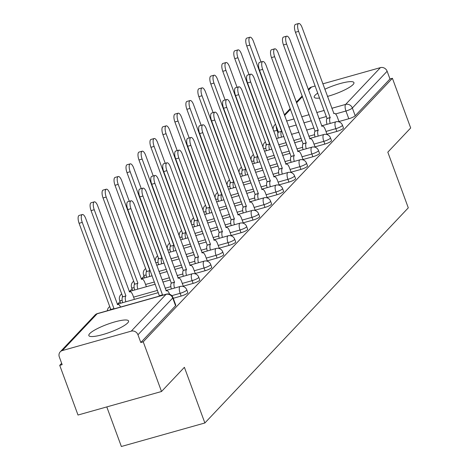 <?xml version="1.0" encoding="UTF-8"?>
<svg xmlns="http://www.w3.org/2000/svg" width="470" height="470" viewBox="0 0 470 470"><rect width="100%" height="100%" fill="white"/><g stroke="black" fill="none" stroke-linecap="round" stroke-linejoin="round"><path stroke-width="0.7" d="M326.997 134.191L336.826 131.424A5.429 1.069 -20.2 0 0 343.229 128.428A5.429 1.069 -20.2 0 0 343.453 127.922L342.442 125.179A5.429 1.069 159.8 0 1 342.219 125.678A5.429 1.069 159.8 0 1 335.815 128.674L325.986 131.441M315.023 146.852L324.846 144.084A5.429 1.069 -20.2 0 0 331.25 141.094A5.429 1.069 -20.2 0 0 331.473 140.589L330.463 137.845A5.429 1.069 159.8 0 1 330.24 138.345A5.429 1.069 159.8 0 1 323.836 141.341L314.013 144.108M303.044 159.518L312.873 156.751A5.429 1.069 -20.2 0 0 319.277 153.755A5.429 1.069 -20.2 0 0 319.5 153.255L318.49 150.506A5.429 1.069 159.8 0 1 318.266 151.011A5.429 1.069 159.8 0 1 311.863 154.007L302.034 156.774M291.071 172.184L300.9 169.417A5.429 1.069 -20.2 0 0 307.304 166.421A5.429 1.069 -20.2 0 0 307.527 165.922L306.516 163.172A5.429 1.069 159.8 0 1 306.293 163.678A5.429 1.069 159.8 0 1 299.889 166.668L290.061 169.435M279.098 184.851L288.921 182.084A5.429 1.069 -20.2 0 0 295.325 179.088A5.429 1.069 -20.2 0 0 295.548 178.582L294.537 175.839A5.429 1.069 159.8 0 1 294.314 176.338A5.429 1.069 159.8 0 1 287.91 179.334L278.087 182.101M267.119 197.512L276.947 194.745A5.429 1.069 -20.2 0 0 283.351 191.748A5.429 1.069 -20.2 0 0 283.575 191.249L282.564 188.505A5.429 1.069 159.8 0 1 282.341 189.005A5.429 1.069 159.8 0 1 275.937 192.001L266.108 194.768M255.145 210.178L264.974 207.411A5.429 1.069 -20.2 0 0 271.378 204.415A5.429 1.069 -20.2 0 0 271.601 203.915L270.591 201.166A5.429 1.069 159.8 0 1 270.368 201.671A5.429 1.069 159.8 0 1 263.964 204.667L254.135 207.434M243.172 222.845L252.995 220.078A5.429 1.069 -20.2 0 0 259.399 217.081A5.429 1.069 -20.2 0 0 259.622 216.576L258.612 213.832A5.429 1.069 159.8 0 1 258.394 214.338A5.429 1.069 159.8 0 1 251.985 217.328L242.162 220.095M231.193 235.511L241.022 232.738A5.429 1.069 -20.2 0 0 247.426 229.748A5.429 1.069 -20.2 0 0 247.649 229.243L246.638 226.499A5.429 1.069 159.8 0 1 246.415 226.998A5.429 1.069 159.8 0 1 240.011 229.995L230.183 232.762M219.22 248.172L229.049 245.405A5.429 1.069 -20.2 0 0 235.452 242.408A5.429 1.069 -20.2 0 0 235.676 241.909L234.665 239.165A5.429 1.069 159.8 0 1 234.442 239.665A5.429 1.069 159.8 0 1 228.038 242.661L218.209 245.428M207.246 260.838L217.07 258.071A5.429 1.069 -20.2 0 0 223.479 255.075A5.429 1.069 -20.2 0 0 223.697 254.576L222.692 251.826A5.429 1.069 159.8 0 1 222.469 252.331A5.429 1.069 159.8 0 1 216.059 255.328L206.236 258.095M195.273 273.505L205.096 270.738A5.429 1.069 -20.2 0 0 211.5 267.741A5.429 1.069 -20.2 0 0 211.723 267.236L210.713 264.493A5.429 1.069 159.8 0 1 210.489 264.992A5.429 1.069 159.8 0 1 204.086 267.988L194.263 270.755M183.294 286.165L193.123 283.398A5.429 1.069 -20.2 0 0 199.527 280.408A5.429 1.069 -20.2 0 0 199.75 279.903L198.739 277.159A5.429 1.069 159.8 0 1 198.516 277.658A5.429 1.069 159.8 0 1 192.113 280.655L182.284 283.422M173.242 298.291L181.144 296.065A5.429 1.069 -20.2 0 0 187.554 293.068A5.429 1.069 -20.2 0 0 187.777 292.569L186.766 289.82A5.429 1.069 159.8 0 1 186.543 290.325A5.429 1.069 159.8 0 1 180.133 293.321L171.82 295.659M89.705 333.624A21.162 4.171 -20.2 0 0 88.836 335.58A21.162 4.171 -20.2 0 0 106.379 333.488A21.162 4.171 -20.2 0 0 127.687 322.925A21.162 4.171 -20.2 0 0 128.557 320.963A21.162 4.171 -20.2 0 0 111.008 323.055A21.162 4.171 -20.2 0 0 89.705 333.624M317.814 93.072A21.162 4.171 -20.2 0 0 315.082 95.263A21.162 4.171 -20.2 0 0 314.213 97.219A21.162 4.171 -20.2 0 0 319.641 98.042M327.443 96.421A21.162 4.171 -20.2 0 0 353.064 84.565A21.162 4.171 -20.2 0 0 353.934 82.603A21.162 4.171 -20.2 0 0 324.805 89.247M144.037 276.178L141.593 278.763M132.064 288.839L129.62 291.429M120.091 301.505L117.641 304.09M61.658 363.304L59.725 365.349L62.157 364.661L59.314 356.924A5.429 4.947 -136.6 0 1 60.236 351.824A5.429 4.947 -136.6 0 1 62.346 350.561L131.248 331.15L166.022 294.373L97.12 313.784L62.346 350.561M106.796 406.914L121.36 446.5L204.873 422.977L184.393 367.311L161.516 391.504L143.238 341.825L392.409 78.296L410.686 127.975L387.815 152.168L408.295 207.84L204.873 422.977M161.516 391.504L78.002 415.028L59.725 365.349M322.82 83.848L380.424 67.627A5.429 4.947 43.4 0 1 387.127 71.246L389.977 78.984L355.203 115.761A5.429 1.069 159.8 0 1 348.799 118.757L338.97 121.524M308.267 89.512L309.413 88.295A5.429 4.947 43.4 0 1 311.516 87.032L315.206 85.992M389.977 78.984L392.409 78.296M140.8 342.512L175.574 305.735A5.429 1.069 -20.2 0 0 175.798 305.236L172.954 297.492A5.429 1.069 159.8 0 1 172.731 297.998L137.957 334.775L140.8 342.512L143.238 341.825M137.957 334.775A5.429 4.947 -136.6 0 0 131.248 331.15M146.117 274.997A5.429 1.069 159.8 0 1 143.597 274.979L144.607 277.729A5.429 1.069 -20.2 0 0 144.748 277.87M134.138 287.658A5.429 1.069 159.8 0 1 131.624 287.646L132.634 290.389A5.429 1.069 -20.2 0 0 132.775 290.536M122.165 300.324A5.429 1.069 159.8 0 1 119.65 300.312L120.661 303.056A5.429 1.069 -20.2 0 0 120.802 303.203M169.629 294.238A5.429 1.962 74.3 0 0 166.656 290.719A5.429 1.962 74.3 0 0 166.286 290.948L134.485 204.949A6.239 2.256 74.3 0 0 131.03 200.808A6.239 2.256 74.3 0 0 130.954 208.68L162.526 294.931A5.429 1.962 74.3 0 0 162.279 295.301M159.113 296.194A5.429 1.962 -105.7 0 1 159.359 295.818L127.787 209.573A6.239 2.256 -105.7 0 1 127.864 201.701L131.03 200.808M162.643 294.808L159.477 295.701M110.421 309.906A5.429 1.962 -105.7 0 1 110.667 309.536L113.828 308.643A5.429 1.962 74.3 0 0 113.581 309.019M120.561 307.051A5.429 1.962 74.3 0 0 117.958 304.437A5.429 1.962 74.3 0 0 117.594 304.666L85.787 218.662A6.239 2.256 74.3 0 0 82.332 214.526A6.239 2.256 74.3 0 0 82.256 222.398L113.946 308.52M110.779 309.413L79.095 223.291A6.239 2.256 -105.7 0 1 79.166 215.413L82.332 214.526M183.441 286.565L181.637 281.653A5.429 1.962 74.3 0 0 178.629 278.058A5.429 1.962 74.3 0 0 178.265 278.287L146.458 192.283A6.239 2.256 74.3 0 0 143.003 188.147A6.239 2.256 74.3 0 0 142.927 196.019L174.499 282.264A5.429 1.962 74.3 0 0 174.529 288.069M171.368 288.962A5.429 1.962 -105.7 0 1 171.339 283.157L139.766 196.907A6.239 2.256 -105.7 0 1 139.837 189.034L143.003 188.147M174.617 282.141L171.45 283.034M195.414 273.904L193.611 268.987A5.429 1.962 74.3 0 0 190.603 265.391A5.429 1.962 74.3 0 0 190.238 265.62L158.437 179.616A6.239 2.256 74.3 0 0 154.977 175.48A6.239 2.256 74.3 0 0 154.906 183.353L186.478 269.598A5.429 1.962 74.3 0 0 186.508 275.402M183.341 276.295A5.429 1.962 -105.7 0 1 183.312 270.491L151.739 184.246A6.239 2.256 -105.7 0 1 151.81 176.373L154.977 175.48M186.59 269.475L183.423 270.368M122.67 302.674A5.429 1.962 -105.7 0 1 122.641 296.87L125.807 295.977A5.429 1.962 74.3 0 0 125.837 301.787M134.408 299.367L132.94 295.372A5.429 1.962 74.3 0 0 129.931 291.77A5.429 1.962 74.3 0 0 129.567 291.999L97.766 206.001A6.239 2.256 74.3 0 0 94.306 201.859A6.239 2.256 74.3 0 0 94.235 209.732L125.919 295.859M122.752 296.746L91.068 210.625A6.239 2.256 -105.7 0 1 91.139 202.752L94.306 201.859M134.643 290.014A5.429 1.962 -105.7 0 1 134.614 284.203L137.781 283.316A5.429 1.962 74.3 0 0 137.81 289.12M146.387 286.706L144.913 282.705A5.429 1.962 74.3 0 0 141.905 279.104A5.429 1.962 74.3 0 0 141.541 279.333L109.739 193.334A6.239 2.256 74.3 0 0 106.285 189.193A6.239 2.256 74.3 0 0 106.208 197.065L137.898 283.193M134.731 284.086L103.042 197.958A6.239 2.256 -105.7 0 1 103.118 190.086L106.285 189.193M207.393 261.238L205.584 256.326A5.429 1.962 74.3 0 0 202.576 252.725A5.429 1.962 74.3 0 0 202.212 252.954L170.41 166.956A6.239 2.256 74.3 0 0 166.95 162.814A6.239 2.256 74.3 0 0 166.879 170.686L198.452 256.931A5.429 1.962 74.3 0 0 198.481 262.742M195.314 263.629A5.429 1.962 -105.7 0 1 195.285 257.824L163.713 171.579A6.239 2.256 -105.7 0 1 163.789 163.707L166.95 162.814M198.569 256.814L195.403 257.701M219.367 248.571L217.557 243.66A5.429 1.962 74.3 0 0 214.555 240.058A5.429 1.962 74.3 0 0 214.185 240.293L182.383 154.289A6.239 2.256 74.3 0 0 178.929 150.147A6.239 2.256 74.3 0 0 178.853 158.026L210.425 244.271A5.429 1.962 74.3 0 0 210.454 250.075M207.293 250.968A5.429 1.962 -105.7 0 1 207.258 245.158L175.686 158.913A6.239 2.256 -105.7 0 1 175.762 151.04L178.929 150.147M210.542 244.147L207.376 245.04M231.34 235.905L229.536 230.993A5.429 1.962 74.3 0 0 226.528 227.398A5.429 1.962 74.3 0 0 226.164 227.627L194.363 141.623A6.239 2.256 74.3 0 0 190.902 137.487A6.239 2.256 74.3 0 0 190.832 145.359L222.404 231.604A5.429 1.962 74.3 0 0 222.433 237.409M219.267 238.302A5.429 1.962 -105.7 0 1 219.237 232.497L187.665 146.252A6.239 2.256 -105.7 0 1 187.736 138.374L190.902 137.487M222.516 231.481L219.349 232.374M146.622 277.347A5.429 1.962 -105.7 0 1 146.587 271.543L149.754 270.649A5.429 1.962 74.3 0 0 149.783 276.454M129.303 201.295L121.712 180.668A6.239 2.256 74.3 0 0 118.258 176.526A6.239 2.256 74.3 0 0 118.181 184.405L149.871 270.526M146.705 271.419L115.015 185.292A6.239 2.256 -105.7 0 1 115.091 177.419L118.258 176.526M158.596 264.68A5.429 1.962 -105.7 0 1 158.566 258.876L161.733 257.983A5.429 1.962 74.3 0 0 161.762 263.788M141.276 188.629L133.692 168.001A6.239 2.256 74.3 0 0 130.231 163.866A6.239 2.256 74.3 0 0 130.161 171.738L161.845 257.86M158.678 258.753L126.994 172.631A6.239 2.256 -105.7 0 1 127.065 164.753L130.231 163.866M170.569 252.014A5.429 1.962 -105.7 0 1 170.54 246.209L173.706 245.317A5.429 1.962 74.3 0 0 173.736 251.127M153.255 175.962L145.665 155.341A6.239 2.256 74.3 0 0 142.204 151.199A6.239 2.256 74.3 0 0 142.134 159.072L173.818 245.199M170.657 246.086L138.967 159.964A6.239 2.256 -105.7 0 1 139.044 152.092L142.204 151.199M243.319 223.244L241.51 218.333A5.429 1.962 74.3 0 0 238.501 214.731A5.429 1.962 74.3 0 0 238.137 214.96L206.336 128.956A6.239 2.256 74.3 0 0 202.876 124.82A6.239 2.256 74.3 0 0 202.805 132.693L234.377 218.938A5.429 1.962 74.3 0 0 234.407 224.742M231.24 225.635A5.429 1.962 -105.7 0 1 231.211 219.831L199.638 133.586A6.239 2.256 -105.7 0 1 199.715 125.713L202.876 124.82M234.489 218.814L231.328 219.707M182.548 239.353A5.429 1.962 -105.7 0 1 182.513 233.543L185.679 232.656A5.429 1.962 74.3 0 0 185.709 238.46M165.229 163.302L157.638 142.674A6.239 2.256 74.3 0 0 154.184 138.532A6.239 2.256 74.3 0 0 154.107 146.411L185.797 232.533M182.63 233.425L150.941 147.298A6.239 2.256 -105.7 0 1 151.017 139.425L154.184 138.532M255.292 210.578L253.483 205.666A5.429 1.962 74.3 0 0 250.481 202.065A5.429 1.962 74.3 0 0 250.111 202.294L218.309 116.296A6.239 2.256 74.3 0 0 214.855 112.154A6.239 2.256 74.3 0 0 214.778 120.026L246.351 206.271A5.429 1.962 74.3 0 0 246.38 212.082M243.219 212.969A5.429 1.962 -105.7 0 1 243.184 207.164L211.612 120.919A6.239 2.256 -105.7 0 1 211.688 113.047L214.855 112.154M246.468 206.154L243.301 207.041M194.521 226.687A5.429 1.962 -105.7 0 1 194.492 220.882L197.659 219.989A5.429 1.962 74.3 0 0 197.688 225.794M177.202 150.635L169.617 130.008A6.239 2.256 74.3 0 0 166.157 125.872A6.239 2.256 74.3 0 0 166.086 133.744L197.77 219.866M194.604 220.759L162.92 134.637A6.239 2.256 -105.7 0 1 162.99 126.759L166.157 125.872M267.266 197.911L265.462 193A5.429 1.962 74.3 0 0 262.454 189.398A5.429 1.962 74.3 0 0 262.09 189.633L230.288 103.629A6.239 2.256 74.3 0 0 226.828 99.487A6.239 2.256 74.3 0 0 226.751 107.366L258.324 193.611A5.429 1.962 74.3 0 0 258.359 199.415M255.192 200.308A5.429 1.962 -105.7 0 1 255.163 194.498L223.591 108.253A6.239 2.256 -105.7 0 1 223.661 100.38L226.828 99.487M258.441 193.487L255.275 194.38M206.495 214.02A5.429 1.962 -105.7 0 1 206.465 208.216L209.632 207.323A5.429 1.962 74.3 0 0 209.661 213.127M189.181 137.969L181.59 117.341A6.239 2.256 74.3 0 0 178.13 113.205A6.239 2.256 74.3 0 0 178.059 121.078L209.743 207.2M206.583 208.093L174.893 121.971A6.239 2.256 -105.7 0 1 174.969 114.098L178.13 113.205M279.245 185.245L277.435 180.333A5.429 1.962 74.3 0 0 274.427 176.738A5.429 1.962 74.3 0 0 274.063 176.967L242.262 90.963A6.239 2.256 74.3 0 0 238.801 86.827A6.239 2.256 74.3 0 0 238.731 94.699L270.303 180.944A5.429 1.962 74.3 0 0 270.332 186.749M267.166 187.642A5.429 1.962 -105.7 0 1 267.136 181.837L235.564 95.592A6.239 2.256 -105.7 0 1 235.64 87.714L238.801 86.827M270.414 180.821L267.254 181.714M218.474 201.354A5.429 1.962 -105.7 0 1 218.438 195.549L221.605 194.656A5.429 1.962 74.3 0 0 221.634 200.467M201.154 125.308L193.564 104.681A6.239 2.256 74.3 0 0 190.109 100.539A6.239 2.256 74.3 0 0 190.033 108.411L221.722 194.539M218.556 195.426L186.866 109.304A6.239 2.256 -105.7 0 1 186.942 101.432L190.109 100.539M291.218 172.584L289.408 167.672A5.429 1.962 74.3 0 0 286.406 164.071A5.429 1.962 74.3 0 0 286.036 164.3L254.235 78.296A6.239 2.256 74.3 0 0 250.78 74.16A6.239 2.256 74.3 0 0 250.704 82.033L282.276 168.278A5.429 1.962 74.3 0 0 282.305 174.088M279.145 174.975A5.429 1.962 -105.7 0 1 279.11 169.171L247.537 82.926A6.239 2.256 -105.7 0 1 247.614 75.053L250.78 74.16M282.394 168.16L279.227 169.047M230.447 188.693A5.429 1.962 -105.7 0 1 230.417 182.883L233.578 181.996A5.429 1.962 74.3 0 0 233.613 187.8M213.127 112.641L205.537 92.014A6.239 2.256 74.3 0 0 202.082 87.872A6.239 2.256 74.3 0 0 202.006 95.751L233.696 181.872M230.529 182.765L198.845 96.638A6.239 2.256 -105.7 0 1 198.916 88.765L202.082 87.872M303.191 159.917L301.387 155.006A5.429 1.962 74.3 0 0 298.38 151.405A5.429 1.962 74.3 0 0 298.015 151.634L266.208 65.636A6.239 2.256 74.3 0 0 262.754 61.494A6.239 2.256 74.3 0 0 262.677 69.366L294.249 155.617A5.429 1.962 74.3 0 0 294.285 161.422M291.118 162.314A5.429 1.962 -105.7 0 1 291.089 156.504L259.516 70.259A6.239 2.256 -105.7 0 1 259.587 62.387L262.754 61.494M294.367 155.494L291.2 156.387M242.42 176.027A5.429 1.962 -105.7 0 1 242.391 170.222L245.557 169.329A5.429 1.962 74.3 0 0 245.587 175.134M225.107 99.975L217.516 79.348A6.239 2.256 74.3 0 0 214.056 75.212A6.239 2.256 74.3 0 0 213.985 83.084L245.669 169.206M242.508 170.099L210.819 83.977A6.239 2.256 -105.7 0 1 210.895 76.099L214.056 75.212M315.17 147.251L313.361 142.34A5.429 1.962 74.3 0 0 310.353 138.738A5.429 1.962 74.3 0 0 309.988 138.973L278.187 52.969A6.239 2.256 74.3 0 0 274.727 48.827A6.239 2.256 74.3 0 0 274.656 56.706L306.228 142.951A5.429 1.962 74.3 0 0 306.258 148.755M303.091 149.648A5.429 1.962 -105.7 0 1 303.062 143.844L271.49 57.593A6.239 2.256 -105.7 0 1 271.566 49.72L274.727 48.827M306.34 142.827L303.179 143.72M254.393 163.36A5.429 1.962 -105.7 0 1 254.364 157.556L257.531 156.663A5.429 1.962 74.3 0 0 257.56 162.467M237.08 87.308L229.489 66.681A6.239 2.256 74.3 0 0 226.035 62.545A6.239 2.256 74.3 0 0 225.958 70.418L257.648 156.545M254.482 157.432L222.792 71.311A6.239 2.256 -105.7 0 1 222.868 63.438L226.035 62.545M327.144 134.59L325.334 129.673A5.429 1.962 74.3 0 0 322.332 126.078A5.429 1.962 74.3 0 0 321.962 126.307L290.16 40.302A6.239 2.256 74.3 0 0 286.706 36.166A6.239 2.256 74.3 0 0 286.63 44.039L318.202 130.284A5.429 1.962 74.3 0 0 318.231 136.089M315.065 136.982A5.429 1.962 -105.7 0 1 315.035 131.177L283.463 44.932A6.239 2.256 -105.7 0 1 283.539 37.054L286.706 36.166M318.319 130.161L315.153 131.054M266.373 150.694A5.429 1.962 -105.7 0 1 266.343 144.889L269.504 143.996A5.429 1.962 74.3 0 0 269.539 149.807M249.053 74.648L241.463 54.021A6.239 2.256 74.3 0 0 238.008 49.879A6.239 2.256 74.3 0 0 237.932 57.751L269.621 143.879M266.455 144.772L234.771 58.644A6.239 2.256 -105.7 0 1 234.841 50.772L238.008 49.879M339.117 121.924L337.313 117.012A5.429 1.962 74.3 0 0 334.305 113.411A5.429 1.962 74.3 0 0 333.941 113.64L302.134 27.642A6.239 2.256 74.3 0 0 298.679 23.5A6.239 2.256 74.3 0 0 298.603 31.372L330.175 117.617A5.429 1.962 74.3 0 0 330.21 123.428M327.044 124.315A5.429 1.962 -105.7 0 1 327.014 118.511L295.442 32.266A6.239 2.256 -105.7 0 1 295.512 24.393L298.679 23.5M330.293 117.5L327.126 118.387M278.346 138.033A5.429 1.962 -105.7 0 1 278.316 132.229L281.483 131.336A5.429 1.962 74.3 0 0 281.512 137.14M261.026 61.981L253.442 41.354A6.239 2.256 74.3 0 0 249.981 37.212A6.239 2.256 74.3 0 0 249.911 45.091L281.595 131.212M278.434 132.105L246.744 45.978A6.239 2.256 -105.7 0 1 246.821 38.105L249.981 37.212M336.826 131.424L335.815 128.674A5.429 1.962 -105.7 0 1 335.51 122.059A5.429 1.962 74.3 0 1 335.874 121.83L321.633 125.843M324.846 144.084L323.836 141.341A5.429 1.962 -105.7 0 1 323.536 134.726A5.429 1.962 74.3 0 1 323.901 134.496L309.66 138.503M312.873 156.751L311.863 154.007A5.429 1.962 -105.7 0 1 311.563 147.386A5.429 1.962 74.3 0 1 311.927 147.157L297.68 151.17M300.9 169.417L299.889 166.668A5.429 1.962 -105.7 0 1 299.584 160.053A5.429 1.962 74.3 0 1 299.954 159.824L285.707 163.836M288.921 182.084L287.91 179.334A5.429 1.962 -105.7 0 1 287.611 172.719A5.429 1.962 74.3 0 1 287.975 172.49L273.734 176.503M276.947 194.745L275.937 192.001A5.429 1.962 -105.7 0 1 275.637 185.386A5.429 1.962 74.3 0 1 276.002 185.151L261.755 189.163M264.974 207.411L263.964 204.667A5.429 1.962 -105.7 0 1 263.658 198.046A5.429 1.962 74.3 0 1 264.028 197.817L249.782 201.83M252.995 220.078L251.985 217.328A5.429 1.962 -105.7 0 1 251.685 210.713A5.429 1.962 74.3 0 1 252.049 210.484L237.808 214.496M241.022 232.738L240.011 229.995A5.429 1.962 -105.7 0 1 239.712 223.379A5.429 1.962 74.3 0 1 240.076 223.15L225.829 227.163M229.049 245.405L228.038 242.661A5.429 1.962 -105.7 0 1 227.733 236.046A5.429 1.962 74.3 0 1 228.103 235.811L213.856 239.823M217.07 258.071L216.059 255.328A5.429 1.962 -105.7 0 1 215.759 248.706A5.429 1.962 74.3 0 1 216.124 248.477L201.883 252.49M205.096 270.738L204.086 267.988A5.429 1.962 -105.7 0 1 203.786 261.373A5.429 1.962 74.3 0 1 204.15 261.144L189.904 265.156M193.123 283.398L192.113 280.655A5.429 1.962 -105.7 0 1 191.807 274.039A5.429 1.962 74.3 0 1 192.177 273.81L177.93 277.817M181.144 296.065L180.133 293.321A5.429 1.962 -105.7 0 1 179.834 286.706A5.429 1.962 74.3 0 1 180.198 286.471L165.957 290.483M348.799 118.757L345.949 111.02L335.551 113.946M326.438 116.513L318.971 118.616M311.363 120.761L303.902 122.858M296.294 125.002L288.827 127.106M277.741 130.231L277.047 130.425A5.429 1.069 159.8 0 1 273.534 130.748M277.952 132.893L277.047 130.425A5.429 1.962 74.3 0 1 276.19 126.007M286.594 121.031L294.055 118.934M301.67 116.789L309.131 114.686M316.739 112.541L324.2 110.444M331.814 108.3L345.65 104.399L380.424 67.627M311.516 87.032L308.52 90.205M302.474 96.597L296.546 102.865M290.501 109.263L284.567 115.532M314.565 134.661L308.837 136.271M301.223 138.415L293.762 140.518M286.154 142.663L278.692 144.766M302.592 147.327L296.858 148.937M289.25 151.082L281.788 153.185M274.18 155.329L266.713 157.427M290.613 159.988L284.885 161.604M277.276 163.748L269.815 165.845M262.201 167.99L254.74 170.093M278.639 172.655L272.911 174.27M265.303 176.409L257.836 178.512M250.228 180.656L242.767 182.76M266.666 185.321L260.938 186.931M253.324 189.075L245.863 191.178M238.255 193.323L230.788 195.426M254.693 197.982L248.959 199.597M241.351 201.742L233.89 203.845M226.276 205.989L218.814 208.087M242.714 210.648L236.986 212.264M229.378 214.408L221.911 216.505M214.302 218.65L206.841 220.753M230.741 223.315L225.013 224.93M217.399 227.069L209.937 229.172M202.329 231.316L194.862 233.42M218.767 235.981L213.033 237.591M205.425 239.735L197.964 241.839M190.35 243.983L182.889 246.08M206.788 248.642L201.06 250.257M193.452 252.402L185.985 254.505M178.377 256.644L170.916 258.747M194.815 261.308L189.087 262.924M181.473 265.068L174.012 267.166M166.404 269.31L158.936 271.413M182.842 273.975L177.108 275.59M169.5 277.729L162.038 279.832M154.424 281.976L145.565 284.473M170.863 286.641L165.135 288.251M157.526 290.395L133.592 297.14M110.374 308.308A5.429 1.962 74.3 0 0 110.485 309.783M158.09 262.33A5.429 1.069 159.8 0 1 155.617 262.389M170.064 249.664A5.429 1.069 159.8 0 1 167.596 249.723M182.043 236.998A5.429 1.069 159.8 0 1 179.569 237.056M194.016 224.337A5.429 1.069 159.8 0 1 191.543 224.396M205.989 211.67A5.429 1.069 159.8 0 1 203.522 211.729M217.968 199.004A5.429 1.069 159.8 0 1 215.495 199.063M229.942 186.343A5.429 1.069 159.8 0 1 227.468 186.396M241.915 173.677A5.429 1.069 159.8 0 1 239.442 173.736M253.888 161.01A5.429 1.069 159.8 0 1 251.421 161.069M265.867 148.344A5.429 1.069 159.8 0 1 263.394 148.403M122.347 295.642A5.429 1.962 74.3 0 0 122.459 297.116M134.32 282.975A5.429 1.962 74.3 0 0 134.432 284.45M146.299 270.309A5.429 1.962 74.3 0 0 146.411 271.789M158.272 257.648A5.429 1.962 74.3 0 0 158.384 259.123M170.246 244.982A5.429 1.962 74.3 0 0 170.357 246.456M182.225 232.315A5.429 1.962 74.3 0 0 182.337 233.796M194.198 219.649A5.429 1.962 74.3 0 0 194.31 221.129M206.171 206.988A5.429 1.962 74.3 0 0 206.283 208.463M218.15 194.322A5.429 1.962 74.3 0 0 218.262 195.796M230.124 181.655A5.429 1.962 74.3 0 0 230.235 183.136M242.097 168.994A5.429 1.962 74.3 0 0 242.209 170.469M254.076 156.328A5.429 1.962 74.3 0 0 254.188 157.803M266.049 143.661A5.429 1.962 74.3 0 0 266.161 145.136M175.574 305.735L172.731 297.998A5.429 4.947 43.4 0 0 166.022 294.373A5.429 1.962 -105.7 0 1 166.386 294.144L97.484 313.549A5.429 5.429 0 0 0 95.011 315.047L60.236 351.824M355.203 115.761L352.353 108.024A5.429 1.069 159.8 0 1 345.949 111.02A5.429 1.962 74.3 0 1 345.65 104.399A5.429 4.947 43.4 0 1 352.353 108.024L387.127 71.246M275.567 124.321A5.429 4.947 -136.6 0 0 274.639 125.073A5.429 5.429 0 0 0 273.358 130.272M95.011 315.047A5.429 4.947 -136.6 0 1 97.12 313.784A5.429 1.962 -105.7 0 1 97.484 313.549M162.526 294.931L159.359 295.818M130.954 208.68L127.787 209.573M110.667 309.536L113.828 308.643M79.095 223.291L82.256 222.398M174.499 282.264L171.339 283.157M142.927 196.019L139.766 196.907M186.478 269.598L183.312 270.491M154.906 183.353L151.739 184.246M122.641 296.87L125.807 295.977M91.068 210.625L94.235 209.732M134.614 284.203L137.781 283.316M103.042 197.958L106.208 197.065M198.452 256.931L195.285 257.824M166.879 170.686L163.713 171.579M210.425 244.271L207.258 245.158M178.853 158.026L175.686 158.913M222.404 231.604L219.237 232.497M190.832 145.359L187.665 146.252M146.587 271.543L149.754 270.649M115.015 185.292L118.181 184.405M158.566 258.876L161.733 257.983M126.994 172.631L130.161 171.738M170.54 246.209L173.706 245.317M138.967 159.964L142.134 159.072M234.377 218.938L231.211 219.831M202.805 132.693L199.638 133.586M182.513 233.543L185.679 232.656M150.941 147.298L154.107 146.411M246.351 206.271L243.184 207.164M214.778 120.026L211.612 120.919M194.492 220.882L197.659 219.989M162.92 134.637L166.086 133.744M258.324 193.611L255.163 194.498M226.751 107.366L223.591 108.253M206.465 208.216L209.632 207.323M174.893 121.971L178.059 121.078M270.303 180.944L267.136 181.837M238.731 94.699L235.564 95.592M218.438 195.549L221.605 194.656M186.866 109.304L190.033 108.411M282.276 168.278L279.11 169.171M250.704 82.033L247.537 82.926M230.417 182.883L233.578 181.996M198.845 96.638L202.006 95.751M294.249 155.617L291.089 156.504M262.677 69.366L259.516 70.259M242.391 170.222L245.557 169.329M210.819 83.977L213.985 83.084M306.228 142.951L303.062 143.844M274.656 56.706L271.49 57.593M254.364 157.556L257.531 156.663M222.792 71.311L225.958 70.418M318.202 130.284L315.035 131.177M286.63 44.039L283.463 44.932M266.343 144.889L269.504 143.996M234.771 58.644L237.932 57.751M330.175 117.617L327.014 118.511M298.603 31.372L295.442 32.266M278.316 132.229L281.483 131.336M246.744 45.978L249.911 45.091M109.745 306.599A5.429 5.429 0 0 0 107.348 310.77M117.259 304.202L158.349 292.628M186.766 289.82A5.429 5.429 0 0 0 180.198 286.471M121.718 293.932A5.429 5.429 0 0 0 119.65 300.312M129.232 291.535L155.247 284.209M162.861 282.065L170.322 279.961M198.739 277.159A5.429 5.429 0 0 0 192.177 273.81M133.692 281.266A5.429 5.429 0 0 0 131.624 287.646M141.212 278.869L152.151 275.79M159.759 273.646L167.226 271.543M174.834 269.398L182.295 267.301M210.713 264.493A5.429 5.429 0 0 0 204.15 261.144M145.671 268.599A5.429 5.429 0 0 0 143.597 274.979M156.663 265.227L164.124 263.124M171.738 260.979L179.199 258.876M186.807 256.738L194.269 254.634M222.692 251.826A5.429 5.429 0 0 0 216.124 248.477M157.644 255.939A5.429 5.429 0 0 0 155.447 261.913M168.636 252.56L176.103 250.457M183.711 248.313L191.172 246.215M198.781 244.071L206.248 241.968M234.665 239.165A5.429 5.429 0 0 0 228.103 235.811M169.617 243.272A5.429 5.429 0 0 0 167.42 249.247M180.615 239.894L188.076 237.797M195.684 235.652L203.146 233.549M210.76 231.405L218.221 229.301M246.638 226.499A5.429 5.429 0 0 0 240.076 223.15M181.596 230.606A5.429 5.429 0 0 0 179.393 236.586M192.588 227.233L200.05 225.13M207.658 222.986L215.125 220.882M222.733 218.738L230.194 216.641M258.612 213.832A5.429 5.429 0 0 0 252.049 210.484M193.57 217.939A5.429 5.429 0 0 0 191.372 223.92M204.562 214.567L212.029 212.464M219.637 210.319L227.098 208.216M234.706 206.077L242.173 203.974M270.591 201.166A5.429 5.429 0 0 0 264.028 197.817M205.543 205.278A5.429 5.429 0 0 0 203.346 211.253M216.535 201.9L224.002 199.797M231.61 197.659L239.071 195.555M246.685 193.411L254.147 191.308M282.564 188.505A5.429 5.429 0 0 0 276.002 185.151M217.522 192.612A5.429 5.429 0 0 0 215.319 198.593M228.514 189.234L235.975 187.136M243.583 184.992L251.05 182.889M258.659 180.744L266.12 178.641M294.537 175.839A5.429 5.429 0 0 0 287.975 172.49M229.495 179.945A5.429 5.429 0 0 0 227.292 185.926M240.487 176.573L247.949 174.47M255.562 172.326L263.024 170.222M270.632 168.078L278.099 165.981M306.516 163.172A5.429 5.429 0 0 0 299.954 159.824M241.468 167.285A5.429 5.429 0 0 0 239.271 173.26M252.461 163.907L259.928 161.803M267.536 159.659L274.997 157.562M282.611 155.417L290.072 153.314M318.49 150.506A5.429 5.429 0 0 0 311.927 147.157M253.447 154.618A5.429 5.429 0 0 0 251.244 160.593M264.44 151.24L271.901 149.137M279.509 146.998L286.976 144.895M294.584 142.751L302.046 140.648M330.463 137.845A5.429 5.429 0 0 0 323.901 134.496M265.421 141.952A5.429 5.429 0 0 0 263.218 147.933M276.413 138.574L283.874 136.476M291.488 134.332L298.949 132.229M306.558 130.084L314.025 127.981M342.442 125.179A5.429 5.429 0 0 0 335.874 121.83M302.222 95.904L296.288 102.172M290.243 108.57L284.315 114.839M275.508 124.156L274.639 125.073M172.954 297.492A5.429 5.429 0 0 0 166.386 294.144M166.656 290.719L166.098 290.877M117.406 304.589L117.958 304.437M178.629 278.058L178.077 278.211M190.603 265.391L190.05 265.544M129.379 291.923L129.931 291.77M141.352 279.262L141.905 279.104M202.576 252.725L202.024 252.883M214.555 240.058L214.003 240.217M226.528 227.398L225.976 227.55M238.501 214.731L237.949 214.884M250.481 202.065L249.928 202.223M262.454 189.398L261.902 189.557M274.427 176.738L273.875 176.89M286.406 164.071L285.848 164.224M298.38 151.405L297.827 151.563M310.353 138.738L309.801 138.897M322.332 126.078L321.774 126.23M334.305 113.411L333.753 113.57"/></g></svg>
